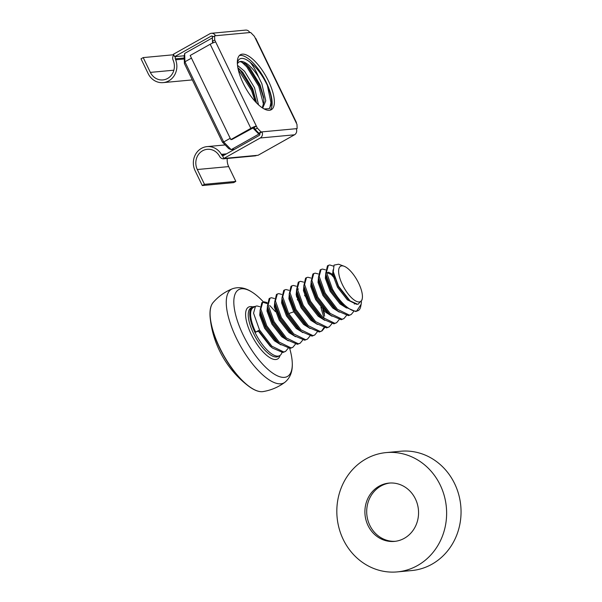 <?xml version="1.0" encoding="UTF-8"?>
<svg xmlns="http://www.w3.org/2000/svg" width="602" height="602" viewBox="0 0 602 602"><rect width="100%" height="100%" fill="white"/><g stroke="black" fill="none" stroke-linecap="round" stroke-linejoin="round"><path stroke-width="0.9" d="M258.491 104.793L254.556 87.809L244.555 71.277L237.497 65.34M256.572 102.934L252.735 88.833L242.734 72.3L237.835 67.665M262.705 108.074L265.783 100.805L261.847 83.708L258.619 77.079A25.901 9.64 60.7 0 0 239.122 61.908A25.901 9.64 60.7 0 0 238.204 62.646L237.369 63.827M262.284 107.796L263.962 101.828L263.668 97.208L260.026 84.739L250.026 68.207L246.105 64.324L240.341 61.622L239.047 61.953M259.936 133.998L258.837 134.103L231.176 149.65L228.752 148.634L222.371 142.08L184.415 63.564L184.182 56.437L184.663 53.443L212.393 37.888M264.158 108.917L269.139 108.706L271.668 104.191C271.969 99.164 270.539 92.911 267.371 85.431C262.502 75.295 256.821 67.642 250.327 62.473A28.151 10.475 -119.3 0 0 237.338 63.037M258.619 77.079C256.204 71.247 253.442 66.378 250.327 62.473M191.459 58.131L184.934 61.795L223.688 141.967L231.176 149.65L234.509 149.341M222.371 142.08L223.688 141.967L230.212 138.302M256.55 102.919L252.411 89.931L240.348 70.389L237.858 67.778M263.872 98.961L259.703 85.838L247.64 66.288L244.758 63.308M255.233 101.512L251.501 90.443L238.226 69.576M263.608 104.733L258.792 86.349L246.73 66.799L241.357 61.713M269.779 108.21L270.923 102.468L267.371 85.431M212.498 43.088L212.393 37.918M184.663 53.443L184.934 61.795L184.415 63.564M259.214 133.17L258.837 134.103L252.742 127.842M173.805 54.978A4.553 4.169 -95.3 0 0 173 59.854L173.376 60.825A13.929 12.755 84.7 0 1 167.619 78.448A13.929 12.755 84.7 0 1 162.916 79.923A13.929 12.755 84.7 0 1 150.357 72.391L143.201 57.589L141.011 58.815L148.167 73.617A16.638 15.231 84.7 0 0 163.165 82.617L192.316 79.908M184.287 55.775L176.062 56.535A1.798 1.648 -95.3 0 0 175.317 58.815L175.694 59.794L184.265 58.996L175.656 59.809A16.638 15.231 84.7 0 1 168.786 80.856A16.638 15.231 84.7 0 1 163.165 82.617M268.477 81.044A31.53 11.731 60.7 0 0 240.409 54.729A31.53 11.731 60.7 0 0 243.238 83.392A31.53 11.731 60.7 0 0 271.306 109.707A31.53 11.731 60.7 0 0 268.477 81.044M239.393 55.512A31.53 11.731 -119.3 0 1 266.257 82.293A31.53 11.731 -119.3 0 1 270.102 110.166M223.824 158.454L222.642 156.008L259.056 135.548A1.798 1.648 -95.3 0 0 259.74 133.125L261.968 131.876A4.553 4.169 -95.3 0 1 260.237 137.993L223.824 158.454L256.64 155.399A4.553 4.169 84.7 0 1 255.105 155.88L223.733 158.8A4.553 4.169 -95.3 0 1 219.813 156.686L219.286 155.79A13.929 12.755 -95.3 0 0 207.291 149.311A13.929 12.755 -95.3 0 0 197.305 169.516L204.462 184.317L202.28 185.551L195.123 170.75A16.638 15.231 -95.3 0 1 207.043 146.617A16.638 15.231 -95.3 0 1 221.363 154.36L221.927 155.226A1.798 1.648 -95.3 0 0 222.748 155.948M226.457 153.864L221.401 154.338M256.64 155.399L258.077 155.271L294.498 134.803A4.553 4.169 84.7 0 0 296.222 128.693L297.125 128.602L296.989 124.426L255.361 38.325A4.553 0.692 -25.8 0 1 255.775 38.415L296.432 122.515A4.553 0.692 154.2 0 0 296.018 122.424M176.062 56.535L174.625 56.671L211.039 36.21L212.28 36.097M296.222 128.693L261.065 131.958L258.837 133.208L255.097 129.362L257.325 128.113L256.354 126.111A4.553 0.692 154.2 0 0 250.853 128.346L230.837 139.596L190.179 55.489L210.196 44.247A4.553 0.692 -25.8 0 1 215.697 42.012L214.726 40.003L212.506 41.252L212.371 37.076L215.493 35.744A4.553 4.169 -95.3 0 0 211.392 33.283A4.553 4.169 -95.3 0 0 209.857 33.765L173.444 54.225L174.625 56.671M213.236 42.772L212.506 41.252M211.392 33.283L245.646 30.1A4.553 4.169 84.7 0 1 249.747 32.561L250.65 32.478L254.39 36.316L255.361 38.325M259.74 133.125L258.837 133.208M296.365 129.031L297.125 128.602M255.097 129.362L254.127 127.361L256.354 126.111L215.697 42.012M214.59 35.827L214.726 40.003M257.325 128.113L261.065 131.958M213.078 36.677A1.798 1.648 -95.3 0 0 211.039 36.21M296.244 122.891A4.553 0.692 154.2 0 0 296.432 122.515M254.127 127.361L231.936 139.491L230.837 139.596M223.733 158.8A4.553 4.169 -95.3 0 0 225.268 158.318M227.263 158.469A13.929 12.755 -95.3 0 0 228.677 166.603L235.833 181.405L233.644 182.632L202.28 185.551M143.201 57.589L173.692 54.752M204.462 184.317L235.833 181.405M358.642 283.143A20.272 7.548 -119.3 0 1 362.261 298.607A20.272 7.548 -119.3 0 1 354.322 300.12A20.272 7.548 -119.3 0 1 342.41 284.656A20.272 7.548 -119.3 0 1 344.066 266.227A20.272 7.548 -119.3 0 1 358.642 283.143M362.261 298.607L361.975 300.059L357.897 304.394L350.138 300.91L338.557 286.221L333.267 271.795L334.065 265.098L338.61 264.21L344.066 266.227M356.685 311.023L361.155 304.258L360.703 306.584A27.03 10.061 -119.3 0 1 358.303 310.534A27.03 10.061 -119.3 0 1 356.685 311.023C350.469 312.235 339.084 301.519 332.417 289.005L326.457 272.209L328.361 265.354L329.783 264.97L333.523 266.144M328.361 265.354L327.45 265.866L325.659 273.669L331.506 289.517L343.81 305.711L345.435 307.133L355.774 311.535L358.303 310.534M353.698 311.49L351.199 314.53L349.393 315.117L337.429 309.3L325.125 293.099L319.165 276.31L321.069 269.448L322.499 269.064L325.501 269.846M321.069 269.448L320.159 269.959L318.368 277.77L324.215 293.61L336.518 309.812L338.143 311.234L348.483 315.629L351.192 314.53M346.406 315.583L343.908 318.624L342.109 319.218L330.137 313.394L317.841 297.192L311.874 280.404L313.777 273.549L315.207 273.157L318.21 273.94M313.777 273.549L312.867 274.06L311.076 281.864L316.93 297.704L329.226 313.905L330.852 315.328L341.191 319.73L343.908 318.624M339.114 319.677L336.616 322.717L334.817 323.312L322.853 317.495L310.549 301.293L304.582 284.498L306.486 277.642L307.915 277.259L310.918 278.041M306.486 277.642L305.575 278.154L303.784 285.965L309.639 301.805L321.935 318.007L323.567 319.421L333.907 323.823L336.616 322.717M331.822 323.778L329.324 326.818L327.526 327.413L315.561 321.588L303.257 305.387L297.29 288.599L299.202 281.736L300.624 281.352L303.626 282.135M299.202 281.736L298.283 282.248L296.5 290.059L302.347 305.899L314.65 322.1L316.276 323.522L326.615 327.924L329.324 326.818M322.83 309.518L324.666 316.088M324.531 327.872L322.032 330.912L320.234 331.506L308.269 325.682L295.966 309.481L290.006 292.692L291.91 285.837L293.332 285.453L296.342 286.228M291.91 285.837L290.999 286.349L289.208 294.152L295.055 309.992L307.359 326.194L308.984 327.616L319.323 332.018L322.032 330.912M321.566 331.145L323.861 327.736M324.117 318.608L320.896 307.291M317.239 331.965L314.741 335.005L312.942 335.6L300.977 329.783L288.674 313.582L282.714 296.794L284.618 289.931L286.048 289.547L289.05 290.33M284.618 289.931L283.708 290.442L281.917 298.253L287.764 314.093L300.067 330.295L301.692 331.717L312.032 336.112L314.741 335.013M309.955 336.067L307.456 339.107L305.658 339.701L293.686 333.877L281.39 317.675L275.423 300.887L277.326 294.024L278.756 293.641L281.759 294.423M277.326 294.024L276.416 294.536L274.625 302.347L280.479 318.187L292.775 334.388L294.401 335.811L304.74 340.213L307.456 339.107M302.663 340.16L300.165 343.2L298.366 343.795L286.401 337.97L274.098 321.777L268.131 304.981L270.035 298.125L271.464 297.742L274.467 298.524M270.035 298.125L269.124 298.637L267.333 306.448L273.188 322.288L285.483 338.49L287.116 339.904L297.456 344.306L300.165 343.2M295.371 344.261L292.873 347.301L291.075 347.896L279.11 342.071L266.806 325.87L260.839 309.082L262.75 302.219L264.173 301.835L267.175 302.618M262.75 302.219L261.832 302.731L260.049 310.542L265.896 326.382L278.199 342.583L279.825 344.005L290.164 348.407L292.873 347.301M288.08 348.355L285.581 351.395L283.783 351.989L271.818 346.165L259.515 329.964L253.555 313.175L255.459 306.32L256.881 305.936L259.891 306.711M255.459 306.32L253.246 307.562A27.03 10.061 60.7 0 0 255.669 332.131L258.604 330.475L270.908 346.677L272.533 348.099L282.872 352.501L285.581 351.395M330.536 273.669L334.629 278.35M307.058 298.788L304.552 295.243M296.553 296.809L298.178 298.833M299.766 302.881L297.268 299.344M275.392 311.633L269.741 305.515M267.13 303.604L263.262 302.347L262.314 302.52M258.755 391.33A51.275 19.083 -119.3 0 1 248.174 385.837L248.174 385.837A51.275 19.083 -119.3 0 1 219.579 347.858A51.275 19.083 -119.3 0 1 210.226 318.308A51.275 19.083 -119.3 0 1 211.039 306.418M255.03 306.561A27.842 10.362 60.7 0 0 252.471 307.065A27.842 10.362 60.7 0 0 254.962 332.372A27.842 10.362 60.7 0 0 279.742 355.609A27.842 10.362 60.7 0 0 281.962 352.554M289.69 348.453A49.785 18.527 -119.3 0 1 292.286 363.442A49.785 18.527 -119.3 0 1 275.054 374.61A49.785 18.527 -119.3 0 1 243.118 334.908A49.785 18.527 -119.3 0 1 252.298 292.279A49.785 18.527 -119.3 0 1 263.435 301.941M272.533 348.099L270.027 346.037L258.393 331.19L255.669 332.131M258.604 330.475L258.393 331.19M308.984 327.616L304.499 323.899L294.664 311.317L289.84 298.652L289.208 294.152M296.146 294.431L297.268 295.371M301.692 331.717L297.207 327.992L287.372 315.41L282.556 302.753L281.917 298.253M294.401 335.811L289.916 332.093L280.08 319.504L275.264 306.847L274.625 302.347M287.116 339.904L282.631 336.187L272.796 323.605L267.973 310.948L267.333 306.448M279.825 344.005L275.34 340.28L265.505 327.699L260.681 315.042L260.049 310.542M310.135 328.519L303.589 324.41L293.753 311.828L288.885 298.78L289.261 294.566M296.357 295.883L297.681 297.17M302.844 332.62L296.297 328.504L286.462 315.922L281.593 302.881L281.977 298.66M295.552 336.714L289.005 332.605L279.17 320.016L274.301 306.975L274.685 302.753M288.268 340.807L281.721 336.699L271.886 324.117L267.01 311.068L267.393 306.854M280.976 344.908L274.429 340.792L264.594 328.21L259.725 315.17L260.102 310.948M361.155 304.258L361.478 301.73M350.138 300.91L348.242 299.314L338.407 286.733L333.47 273.037M354.435 303.656L354.322 304.078M345.435 307.133L340.95 303.416L331.115 290.834L326.292 278.177L325.659 273.669M327.578 272.503L328.662 272.224L333.952 275.099M338.143 311.234L333.658 307.509L323.823 294.927L319.007 282.27L318.368 277.77M330.852 315.328L326.374 311.61L316.532 299.028L311.716 286.364L311.076 281.864M323.567 319.421L319.083 315.704L309.247 303.122L304.424 290.465L303.784 285.965M316.276 323.522L311.791 319.797L301.956 307.216L297.132 294.559L296.5 290.059M297.471 289.946L298.419 288.885M303.438 290.337L304.559 291.27M356.572 304.319L347.331 299.834L337.496 287.244L332.628 274.203L333.079 269.839M346.586 308.036L340.04 303.927L330.205 291.345L325.336 278.297L325.712 274.083M327.157 272.819L332.101 274.79L334.569 277.153M339.295 312.137L332.748 308.021L322.913 295.439L318.044 282.398L318.428 278.177M332.003 316.231L325.456 312.122L315.621 299.54L310.752 286.492L311.136 282.27M324.719 320.332L318.172 316.216L308.337 303.634L303.461 290.593L303.844 286.371M323.169 308.382L324.455 314.033M317.427 324.425L310.88 320.309L301.045 307.727L296.176 294.687L296.553 290.465M404.326 538.301A29.28 26.812 -95.3 0 0 417.404 504.198A29.28 26.812 -95.3 0 0 389.02 483.09A29.28 26.812 -95.3 0 0 379.132 486.19A29.28 26.812 -95.3 0 0 366.054 520.294A29.28 26.812 -95.3 0 0 394.438 541.401A29.28 26.812 -95.3 0 0 404.326 538.301M389.923 483.022A29.28 26.812 -95.3 0 0 380.938 486.017A29.28 26.812 -95.3 0 0 367.724 519.646A29.28 26.812 -95.3 0 0 395.341 541.296M386.183 452.591L400.608 451.244A59.914 54.857 84.7 0 1 458.686 494.438A59.914 54.857 84.7 0 1 431.927 564.217A59.914 54.857 84.7 0 1 411.693 570.561L397.275 571.9A59.914 54.857 84.7 0 1 339.189 528.714A59.914 54.857 84.7 0 1 365.956 458.927A59.914 54.857 84.7 0 1 386.183 452.591A59.914 54.857 84.7 0 1 444.261 495.777A59.914 54.857 84.7 0 1 417.502 565.556A59.914 54.857 84.7 0 1 397.275 571.9M150.357 72.391L173.873 70.201M249.747 32.561L215.493 35.744M260.237 137.993L294.498 134.803M210.196 44.247L250.853 128.346M175.317 58.815L184.235 57.988M224.456 154.992L221.927 155.226M197.305 169.516L228.677 166.603M252.471 307.065L250.936 307.931A27.842 10.362 60.7 0 0 253.434 333.23A27.842 10.362 60.7 0 0 278.214 356.467L279.742 355.609M280.073 355.398A29.731 11.062 -119.3 0 1 268.183 356.534A29.731 11.062 -119.3 0 1 251.147 334.163A29.731 11.062 -119.3 0 1 252.817 306.892M219.73 347.73A51.516 19.174 60.7 0 0 263.104 391.578C259.078 392.218 254.097 390.307 248.174 385.837A98.231 98.231 0 0 1 210.226 318.308C209.496 310.925 210.444 305.681 213.093 302.573A51.516 19.174 60.7 0 0 219.73 347.73M292.286 363.442C292.617 371.63 290.164 377.905 284.919 382.27A53.691 19.979 -119.3 0 1 236.3 338.008A53.691 19.979 -119.3 0 1 232.387 288.779C224.839 291.82 218.406 296.417 213.093 302.573M295.055 309.992L294.664 311.317M293.753 311.828L288.674 313.582M207.043 146.617L225.156 144.939M284.919 382.27C278.402 387.139 271.126 390.239 263.104 391.578M252.298 292.279C245.481 287.733 238.843 286.567 232.387 288.779M333.26 271.795L333.583 274.076"/></g></svg>
